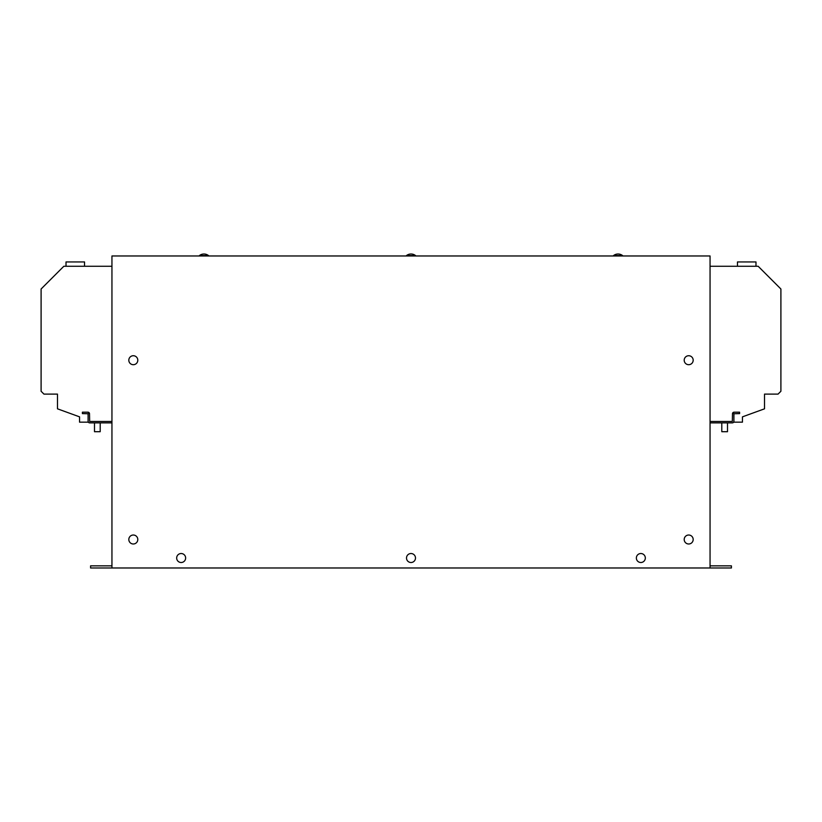 <?xml version="1.0" encoding="UTF-8"?>
<svg xmlns="http://www.w3.org/2000/svg" width="822" height="822" viewBox="0 0 822 822"><rect width="100%" height="100%" fill="white"/><g stroke="black" fill="none" stroke-linecap="round" stroke-linejoin="round"><path stroke-width="1.23" d="M68.154 261.951L82.395 261.951L68.154 261.951M753.846 261.951L739.605 261.951L753.846 261.951M199.458 255.539L208.428 255.539A7.357 7.357 0 0 0 199.458 255.539L208.428 255.539M613.572 255.539L622.542 255.539A7.357 7.357 0 0 0 613.572 255.539L622.542 255.539M406.51 255.539L415.49 255.539A7.357 7.357 0 0 0 406.51 255.539L406.51 255.899M133.308 355.731A4.49 4.49 0 0 0 128.818 360.211A4.49 4.49 0 0 0 133.308 364.701A4.49 4.49 0 0 0 137.798 360.211A4.49 4.49 0 0 0 133.308 355.731M411 553.525A4.49 4.49 0 0 0 406.51 558.015A4.49 4.49 0 0 0 411 562.505A4.49 4.49 0 0 0 415.49 558.015A4.49 4.49 0 0 0 411 553.525M133.308 535.019A4.49 4.49 0 0 0 128.818 539.499A4.49 4.49 0 0 0 133.308 543.989A4.49 4.49 0 0 0 137.798 539.499A4.49 4.49 0 0 0 133.308 535.019M688.692 535.019A4.49 4.49 0 0 0 684.202 539.499A4.49 4.49 0 0 0 688.692 543.989A4.49 4.49 0 0 0 693.182 539.499A4.49 4.49 0 0 0 688.692 535.019M181.159 553.525A4.49 4.49 0 0 0 176.668 558.015A4.49 4.49 0 0 0 181.159 562.505A4.49 4.49 0 0 0 185.638 558.015A4.49 4.49 0 0 0 181.159 553.525M640.841 553.525A4.49 4.49 0 0 0 636.362 558.015A4.49 4.49 0 0 0 640.841 562.505A4.49 4.49 0 0 0 645.332 558.015A4.49 4.49 0 0 0 640.841 553.525M688.692 355.731A4.49 4.49 0 0 0 684.202 360.211A4.49 4.49 0 0 0 688.692 364.701A4.49 4.49 0 0 0 693.182 360.211A4.49 4.49 0 0 0 688.692 355.731M727.501 422.868L727.501 431.704L721.798 431.704L721.798 422.868M755.983 261.951L737.468 261.951L755.983 261.951L755.983 266.256L755.983 261.951L737.468 261.951L755.983 261.951L755.983 266.256L737.468 266.256L737.468 263.554L737.468 266.256M737.468 261.951L737.468 266.225M100.202 422.868L100.202 431.704L94.499 431.704L94.499 422.868M66.017 261.951L66.017 266.256L66.017 261.951L84.532 261.951L84.532 263.554L84.532 261.951L66.017 261.951L84.532 261.951L66.017 261.951L66.017 266.256L84.532 266.256L84.532 263.554L84.532 266.256M111.946 422.868L89.66 422.868A1.562 1.562 0 0 1 88.098 421.306L88.344 422.159L79.549 422.159L79.549 416.846L57.478 408.822L57.478 394.108L43.946 394.108L41.1 391.262L41.1 289.005L63.849 266.256L111.946 266.256M41.1 344.264L41.1 379.877M710.054 422.868L732.34 422.868A1.562 1.562 0 0 0 733.902 421.306L733.656 422.159L742.451 422.159L742.451 416.846L764.522 408.822L764.522 394.108L778.054 394.108L780.9 391.262L780.9 289.005L758.151 266.256L710.054 266.256M780.9 379.877L780.9 344.264M111.946 255.971L111.946 567.981L710.054 567.981L710.054 255.971L111.946 255.971M710.054 565.844L731.416 565.844L731.416 567.981L710.054 567.981M111.946 567.981L90.584 567.981L90.584 565.844L111.946 565.844M111.946 421.45L89.66 421.45L89.516 413.754L87.954 412.192L82.395 412.192L82.395 413.61L88.098 413.754L88.098 421.306M89.516 413.754A1.562 1.562 0 0 0 87.954 412.192M710.054 421.45L732.34 421.45L732.484 413.754L734.046 412.192L739.605 412.192L739.605 413.61L733.902 413.754L733.902 421.306M732.484 413.754A1.562 1.562 0 0 1 734.046 412.192M471.561 255.971L350.511 255.971"/></g></svg>
